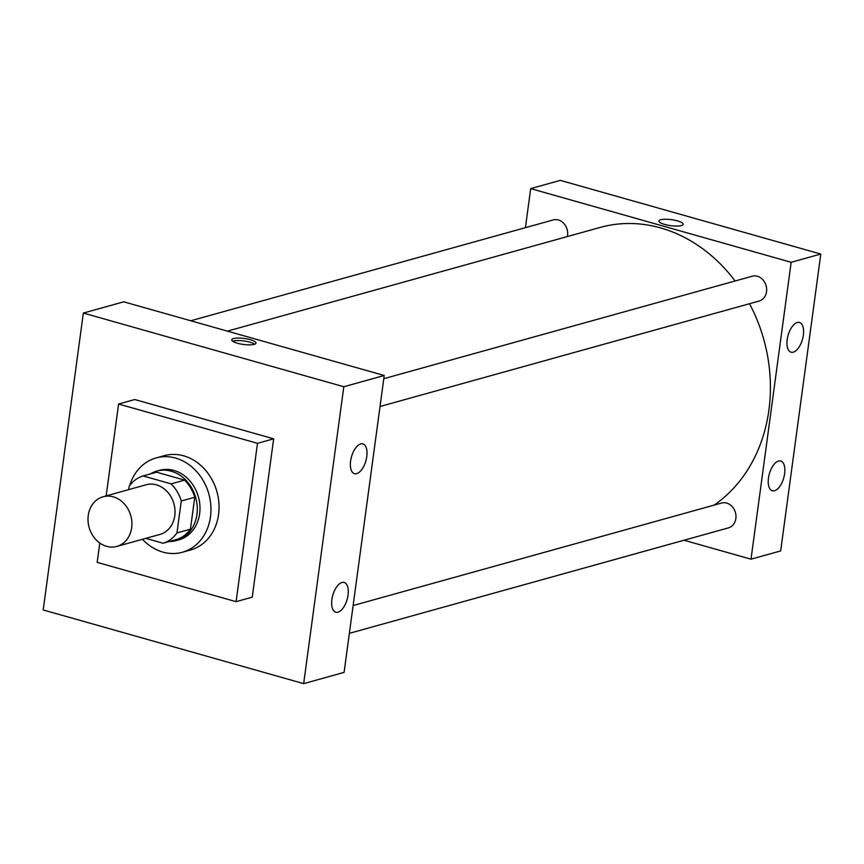 <?xml version="1.0" encoding="UTF-8"?>
<svg xmlns="http://www.w3.org/2000/svg" width="864" height="864" viewBox="0 0 864 864"><rect width="100%" height="100%" fill="white"/><g stroke="black" fill="none" stroke-linecap="round" stroke-linejoin="round"><path stroke-width="1.3" d="M113.303 496.843A25.769 21.643 74.5 0 1 131.846 521.759A25.769 21.643 74.5 0 1 116.867 546.415A25.769 21.643 74.5 0 1 89.111 527.386A25.769 21.643 74.5 0 1 103.054 496.768A25.769 21.643 74.5 0 1 113.303 496.843M103.054 496.768L146.167 484.769A25.769 21.643 74.5 0 1 156.427 484.855A25.769 21.643 74.5 0 1 174.96 509.771A25.769 21.643 74.5 0 1 159.98 534.416L116.867 546.415M143.089 475.945L156.568 472.198L184.572 480.114L171.094 483.862L143.089 475.945A35.1 29.484 74.5 0 0 129.19 486.259L128.736 489.618M145.8 538.358L163.069 543.24A35.1 29.484 74.5 0 0 176.969 532.915L181.278 501.001A35.1 29.484 74.5 0 0 171.094 483.862M176.969 532.915L190.436 529.168L194.756 497.254L181.278 501.001M184.572 480.114A35.1 29.484 74.5 0 1 194.756 497.254M190.436 529.168A35.1 29.484 74.5 0 1 176.537 539.492L163.069 543.24M169.214 541.534A36.072 30.294 -105.5 0 0 176.224 540.594A36.072 30.294 -105.5 0 0 196.938 514.436A36.072 30.294 -105.5 0 0 156.881 471.096A36.072 30.294 -105.5 0 0 150.401 473.904M156.881 471.096L159.581 470.34A36.072 30.294 74.5 0 1 173.934 470.459A36.072 30.294 74.5 0 1 199.638 513.691A36.072 30.294 74.5 0 1 178.913 539.849L176.224 540.594M129.708 485.546A48.956 41.116 74.5 0 1 156.125 457.931A48.956 41.116 74.5 0 1 175.597 458.082A48.956 41.116 74.5 0 1 210.827 505.429A48.956 41.116 74.5 0 1 182.369 552.258A48.956 41.116 74.5 0 1 142.474 539.287M128.66 489.64A48.956 41.116 74.5 0 1 128.844 488.797M156.125 457.931L164.214 455.684A48.956 41.116 74.5 0 1 183.686 455.836A48.956 41.116 74.5 0 1 218.916 503.183A48.956 41.116 74.5 0 1 190.447 550.012L182.369 552.258M106.153 495.904L118.584 404.028L257.494 443.318L236.088 601.668L97.168 562.367L99.792 543.024M236.088 601.668L252.256 597.164L273.661 438.826L134.752 399.524L118.584 404.028M303.664 683.629L43.2 609.952L83.344 313.06L343.807 386.737L303.664 683.629L344.088 672.386L384.221 375.494L123.768 301.817L83.344 313.06L43.2 609.952L303.664 683.629L343.807 386.737L83.344 313.06M273.661 438.826L257.494 443.318M337.964 612.187A15.455 7.474 -74.2 0 1 335.761 612.22A15.455 7.474 -74.2 0 1 332.78 595.307A15.455 7.474 -74.2 0 1 344.174 582.466A15.455 7.474 -74.2 0 1 348.052 595.091A15.455 7.474 -74.2 0 1 337.964 612.187M360.709 443.945A15.455 7.474 -74.2 0 1 362.912 443.912A15.455 7.474 -74.2 0 1 366.779 456.538A15.455 7.474 -74.2 0 1 354.488 473.666A15.455 7.474 -74.2 0 1 350.978 458.903A15.455 7.474 -74.2 0 1 360.709 443.945M384.221 375.494L343.807 386.737M254.2 344.38A12.236 3.024 -172.3 0 1 240.365 343.937A12.236 3.024 -172.3 0 1 231.757 339.833A12.236 3.024 -172.3 0 1 244.296 338.472A12.236 3.024 -172.3 0 1 256.014 343.105A12.236 3.024 -172.3 0 1 254.2 344.38M254.75 344.207A12.236 3.024 7.7 0 0 243.961 340.967A12.236 3.024 7.7 0 0 232.697 341.226M227.394 331.128L600.113 227.448A152.021 127.667 74.5 0 1 660.593 227.923A152.021 127.667 74.5 0 1 735.102 280.984M749.531 303.718A152.021 127.667 74.5 0 1 714.118 505.116M567.335 236.563A12.884 10.822 -105.5 0 0 567.551 235.408A12.884 10.822 -105.5 0 0 553.241 219.931L190.76 320.771M353.117 605.545L721.57 503.042A12.884 10.822 74.5 0 1 726.689 503.086A12.884 10.822 74.5 0 1 735.955 515.549A12.884 10.822 74.5 0 1 728.471 527.872L349.369 633.334M383.789 378.713L752.231 276.221A12.884 10.822 74.5 0 1 757.361 276.264A12.884 10.822 74.5 0 1 766.541 291.708A12.884 10.822 74.5 0 1 759.143 301.039L380.03 406.501M791.154 262.289L751.01 559.181L780.656 550.94L820.8 254.048L791.154 262.289L530.69 188.611L525.42 227.675M684.018 540.238L751.01 559.181M774.533 490.73A15.455 7.474 -74.2 0 1 772.33 490.763A15.455 7.474 -74.2 0 1 769.349 473.861A15.455 7.474 -74.2 0 1 780.754 461.02A15.455 7.474 -74.2 0 1 784.631 473.645A15.455 7.474 -74.2 0 1 774.533 490.73M797.278 322.499A15.455 7.474 -74.2 0 1 799.481 322.466A15.455 7.474 -74.2 0 1 803.358 335.092A15.455 7.474 -74.2 0 1 791.068 352.22A15.455 7.474 -74.2 0 1 787.558 337.446A15.455 7.474 -74.2 0 1 797.278 322.499M820.8 254.048L560.336 180.371L530.69 188.611M683.154 224.284A12.236 3.024 7.7 0 0 677.43 220.871A12.236 3.024 -172.3 0 1 683.154 224.284A12.236 3.024 -172.3 0 1 670.626 225.644A12.236 3.024 -172.3 0 1 658.897 221A12.236 3.024 -172.3 0 1 677.43 220.86A12.236 3.024 7.7 0 0 658.897 221"/></g></svg>
